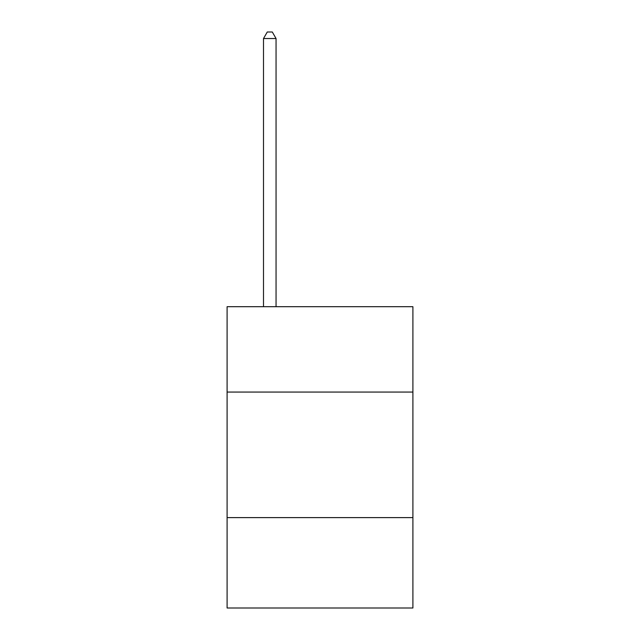 <?xml version="1.0" encoding="UTF-8"?>
<svg xmlns="http://www.w3.org/2000/svg" width="640" height="640" viewBox="0 0 640 640"><rect width="100%" height="100%" fill="white"/><g stroke="black" fill="none" stroke-linecap="round" stroke-linejoin="round"><path stroke-width="0.96" d="M412.904 392.064L412.904 306.696L227.096 306.696L227.096 392.064L412.904 392.064L412.904 608L227.096 608L227.096 392.064M412.904 517.608L227.096 517.608M276.056 306.696L276.056 38.528L263.504 38.528L263.504 306.696M263.504 38.528L267.272 32L272.296 32L276.056 38.528"/></g></svg>
